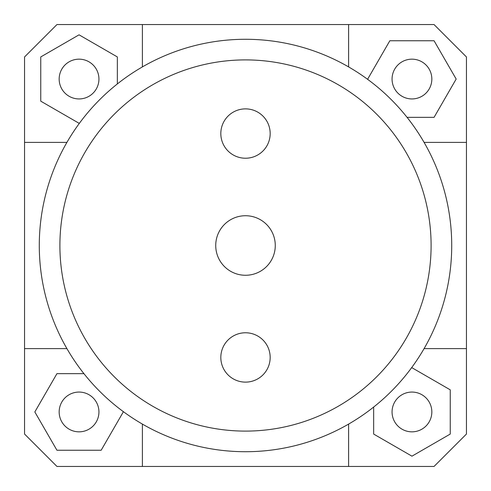 <?xml version="1.0" encoding="UTF-8"?>
<svg xmlns="http://www.w3.org/2000/svg" width="491" height="491" viewBox="0 0 491 491"><rect width="100%" height="100%" fill="white"/><g stroke="black" fill="none" stroke-linecap="round" stroke-linejoin="round"><path stroke-width="0.74" d="M142.39 424.089L142.39 466.45L56.956 466.45L24.55 434.044L24.55 56.956L56.956 24.55L434.044 24.55L466.45 56.956L466.45 434.044L434.044 466.45L348.61 466.45L348.61 424.089M24.55 348.61L66.911 348.61M466.45 142.39L424.089 142.39M142.39 24.55L142.39 66.911M79.051 98.936A19.886 19.886 0 0 1 61.829 69.108A19.886 19.886 0 0 1 96.273 69.108A19.886 19.886 0 0 1 79.051 98.936M392.063 79.051A19.886 19.886 0 0 1 421.892 61.829A19.886 19.886 0 0 1 421.892 96.273A19.886 19.886 0 0 1 392.063 79.051M411.949 392.063A19.886 19.886 0 0 1 429.171 421.892A19.886 19.886 0 0 1 394.727 421.892A19.886 19.886 0 0 1 411.949 392.063M117.349 83.93L117.349 56.938L79.051 34.83L40.753 56.938L40.753 101.164L79.051 123.272L79.671 122.916M66.911 142.39L24.55 142.39M407.07 117.349L434.062 117.349L456.17 79.051L434.062 40.753L389.836 40.753L367.728 79.051L368.084 79.671M348.61 66.911L348.61 24.55M373.651 407.07L373.651 434.062L411.949 456.17L450.247 434.062L450.247 389.836L411.949 367.728L411.329 368.084M424.089 348.61L466.45 348.61M348.61 466.45L142.39 466.45M98.936 411.949A19.886 19.886 0 0 1 69.108 429.171A19.886 19.886 0 0 1 69.108 394.727A19.886 19.886 0 0 1 98.936 411.949M83.93 373.651L56.938 373.651L34.83 411.949L56.938 450.247L101.164 450.247L123.272 411.949L122.916 411.329M275.273 245.5A29.773 29.773 0 0 1 230.617 271.284A29.773 29.773 0 0 1 230.617 219.716A29.773 29.773 0 0 1 275.273 245.5M270.173 133.552A24.673 24.673 0 0 1 233.164 154.923A24.673 24.673 0 0 1 233.164 112.181A24.673 24.673 0 0 1 270.173 133.552M270.173 357.448A24.673 24.673 0 0 1 233.164 378.819A24.673 24.673 0 0 1 233.164 336.077A24.673 24.673 0 0 1 270.173 357.448M431.098 245.5A185.598 185.598 0 0 0 152.701 84.765A185.598 185.598 0 0 0 152.701 406.235A185.598 185.598 0 0 0 431.098 245.5M451.72 245.5A206.22 206.22 0 0 1 142.39 424.089A206.22 206.22 0 0 1 142.39 66.911A206.22 206.22 0 0 1 451.72 245.5"/></g></svg>
